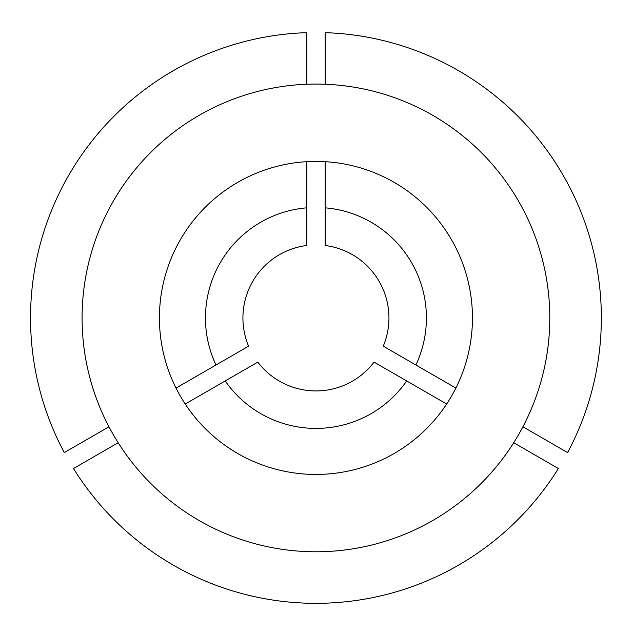 <?xml version="1.0" encoding="UTF-8"?>
<svg xmlns="http://www.w3.org/2000/svg" width="633" height="633" viewBox="0 0 633 633"><rect width="100%" height="100%" fill="white"/><g stroke="black" fill="none" stroke-linecap="round" stroke-linejoin="round"><path stroke-width="0.95" d="M159.421 317.924A156.517 156.517 0 0 0 315.938 474.441A156.517 156.517 0 0 0 472.455 317.924A156.517 156.517 0 0 0 315.938 161.407A156.517 156.517 0 0 0 159.421 317.924M325.148 207.83L325.148 245.493A73.009 73.009 0 0 1 383.266 346.164L415.889 364.996A110.482 110.482 0 0 0 325.148 207.83L325.148 161.676M522.905 426.784L567.587 452.579A285.412 285.412 0 0 0 325.148 32.663L325.148 84.252M549.792 317.924A233.854 233.854 0 0 0 315.938 84.07A233.854 233.854 0 0 0 82.084 317.924A233.854 233.854 0 0 0 315.938 551.778A233.854 233.854 0 0 0 549.792 317.924M406.687 380.947A110.482 110.482 0 0 1 225.198 380.947L257.821 362.108A73.009 73.009 0 0 0 374.063 362.108L446.645 404.02M513.703 442.728L558.377 468.531A285.412 285.412 0 0 1 73.499 468.531L118.181 442.728M215.988 364.996A110.482 110.482 0 0 1 306.736 207.83L306.736 245.493A73.009 73.009 0 0 0 248.611 346.164L176.021 388.069M225.198 380.947L185.232 404.02M415.889 364.996L455.855 388.069M306.736 84.252L306.736 32.663A285.412 285.412 0 0 0 64.289 452.579L108.971 426.784M306.736 207.83L306.736 161.676"/></g></svg>
